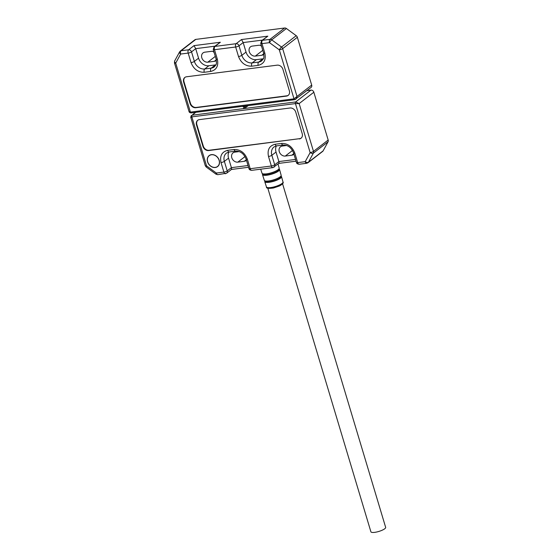 <?xml version="1.0" encoding="UTF-8"?>
<svg xmlns="http://www.w3.org/2000/svg" width="560" height="560" viewBox="0 0 560 560"><rect width="100%" height="100%" fill="white"/><g stroke="black" fill="none" stroke-linecap="round" stroke-linejoin="round"><path stroke-width="0.84" d="M207.571 161.819A6.93 5.607 -127.7 0 0 217.637 166.558A6.93 5.607 -127.7 0 0 219.226 160.321A6.93 5.607 -127.7 0 0 209.153 155.589A6.93 5.607 -127.7 0 0 207.571 161.819M217.238 166.677A6.93 5.607 -127.7 0 0 217.924 166.313M306.901 90.643L310.961 90.125L295.68 101.941L299.152 103.586L295.442 103.593L310.142 152.593L305.207 161.658A2.569 1.421 28.5 0 0 308.434 162.225L313.362 153.153A2.569 1.421 -151.5 0 1 310.142 152.593A2.569 0.644 -16.7 0 0 313.488 151.389L299.152 103.586L313.838 92.232A2.569 2.079 -127.7 0 0 310.961 90.125M313.838 92.232L328.174 140.035L313.488 151.389A2.569 2.079 52.3 0 1 313.362 153.153L328.048 141.799A2.569 2.079 -127.7 0 0 328.174 140.035M328.048 141.799L323.12 150.871L308.434 162.225A2.569 2.079 -127.7 0 1 307.972 162.771L322.658 151.41A2.569 2.079 -127.7 0 0 323.12 150.871M246.456 160.251A5.39 4.361 52.3 0 1 246.092 160.573A5.39 4.361 52.3 0 1 244.293 161.308L246.302 159.747M245.021 156.569L237.818 162.134L244.293 161.308M237.818 162.134A5.39 4.361 52.3 0 1 232.225 158.802A5.39 4.361 52.3 0 1 233.016 152.873A5.39 4.361 52.3 0 1 234.815 152.138L239.204 151.578M246.26 105.868L243.67 107.87L244.419 108.514L248.164 105.623M292.502 150.479L285.299 156.051A5.39 4.361 52.3 0 1 279.706 152.719A5.39 4.361 52.3 0 1 280.497 146.79A5.39 4.361 52.3 0 1 282.296 146.055L286.685 145.495M293.937 154.161A5.39 4.361 52.3 0 1 293.573 154.49A5.39 4.361 52.3 0 1 291.774 155.218L293.783 153.664M285.299 156.051L291.774 155.218M228.886 152.012A9.247 7.476 -127.7 0 0 228.55 158.137L231.406 167.657C231.77 169.05 231.686 169.624 231.154 169.386M225.778 173.544A2.569 1.365 -97.3 0 1 225.393 173.712A2.569 1.365 -97.3 0 1 223.874 172.088L216.349 173.047A2.569 1.365 82.7 0 0 217.868 174.671L216.027 174.202A2.569 0.504 -53.8 0 1 216.349 173.047L206.542 165.872A2.569 0.504 126.2 0 0 206.22 167.02L205.275 165.683A2.569 0.644 -16.7 0 0 206.542 165.872L191.842 116.872C190.631 117.054 190.428 117.236 191.233 117.418M278.887 163.387L272.874 167.622A2.569 1.365 -97.3 0 1 271.355 165.998L250.201 168.714A2.569 1.365 82.7 0 0 251.72 170.338C250.075 170.177 249.151 169.575 248.941 168.525L246.078 159.005A2.569 0.644 -16.7 0 0 247.345 159.194C244.734 152.67 240.331 149.443 234.136 149.513L227.661 150.346C221.879 151.809 219.667 155.883 221.018 162.568L223.874 172.088A2.569 0.644 163.3 0 0 227.227 170.884A2.569 2.079 52.3 0 1 226.639 173.194L217.868 174.671M278.635 163.303C279.174 163.541 279.251 162.96 278.887 161.567L274.708 164.801A2.569 2.079 52.3 0 1 274.12 167.111M195.335 112.392L192.08 115.22A1.281 0.679 -97.3 0 0 191.842 116.872L295.442 103.593A1.281 0.679 -97.3 0 1 295.68 101.941L243.341 108.654L243.67 107.87M276.367 145.929A9.247 7.476 -127.7 0 0 276.031 152.047L278.887 161.567L295.519 159.439M209.461 155.365A6.93 5.607 -127.7 0 0 208.936 155.939M299.32 138.936A5.138 4.158 -127.7 0 0 301.035 138.236A5.138 4.158 -127.7 0 0 302.204 133.623L295.778 112.203A5.138 4.158 -127.7 0 0 290.038 107.996L199.388 119.616A5.138 4.158 -127.7 0 0 197.673 120.309A5.138 4.158 -127.7 0 0 196.504 124.929L202.93 146.349A5.138 4.158 -127.7 0 0 208.67 150.556L299.677 138.656A5.138 4.158 -127.7 0 0 301.203 138.096M197.862 120.183A5.138 4.158 -127.7 0 0 196.861 124.649L203.287 146.069A5.138 4.158 -127.7 0 0 209.027 150.276L299.677 138.656M207.676 161.805A6.804 5.502 52.3 0 1 209.23 155.687A6.804 5.502 52.3 0 1 219.114 160.335A6.804 5.502 52.3 0 1 217.56 166.453A6.804 5.502 52.3 0 1 207.676 161.805M210.147 155.001A6.804 5.502 -127.7 0 0 209.832 155.225L209.23 155.687M217.56 166.453L218.155 165.991A6.804 5.502 -127.7 0 0 218.449 165.739M282.394 183.176L385.658 527.373A7.7 1.939 163.3 0 1 384.755 528.752A7.7 1.939 163.3 0 1 376.698 532A7.7 1.939 163.3 0 1 370.902 531.797L267.638 187.607M262.78 50.316L255.311 56.091A5.39 4.361 52.3 0 1 249.277 51.674A5.39 4.361 52.3 0 1 250.509 46.823A5.39 4.361 52.3 0 1 252.308 46.095L258.783 45.262A5.39 4.361 52.3 0 1 261.401 45.71M260.729 45.451A5.39 4.361 -127.7 0 0 261.625 46.466M215.299 56.399L207.83 62.174A5.39 4.361 52.3 0 1 201.796 57.757A5.39 4.361 52.3 0 1 203.028 52.913A5.39 4.361 52.3 0 1 204.827 52.178L211.302 51.352A5.39 4.361 52.3 0 1 213.913 51.793M213.248 51.534A5.39 4.361 -127.7 0 0 214.144 52.549M297.353 37.282L311.689 85.092L297.01 96.446L295.883 99.169L294.77 99.645A1.281 0.679 82.7 0 1 294.014 98.833L297.01 96.446L282.667 48.643A2.569 0.644 163.3 0 1 279.314 49.84L294.014 98.833L190.414 112.112A1.281 0.679 82.7 0 0 191.177 112.924C189.854 112.784 189.119 112.266 188.986 111.391L190.414 112.112L175.714 63.119A2.569 0.644 163.3 0 1 174.454 62.937L174.657 60.97A2.569 1.421 28.5 0 0 175.714 63.119L180.649 54.047L188.167 53.088A2.569 1.365 -97.3 0 1 188.65 49.784A2.569 2.079 52.3 0 1 191.52 51.884L195.699 48.657L194.026 45.626L188.65 49.784L181.125 50.743L195.811 39.389L284.669 28L269.983 39.354A2.569 2.079 52.3 0 1 271.719 39.858L286.405 28.504L296.212 35.686L281.526 47.04L271.719 39.858A2.569 0.504 126.2 0 0 269.507 42.658L279.314 49.84A2.569 0.504 -53.8 0 1 281.526 47.04A2.569 2.079 52.3 0 1 282.667 48.643L297.353 37.282A2.569 2.079 -127.7 0 0 296.212 35.686M191.177 112.924L294.77 99.645A1.281 0.679 82.7 0 0 294.966 99.561L311.108 87.395A2.569 2.079 -127.7 0 0 311.689 85.092M195.811 39.389A2.569 2.079 -127.7 0 0 194.957 39.739L180.271 51.093A2.569 2.079 -127.7 0 1 181.125 50.743A2.569 1.365 -97.3 0 0 180.649 54.047A2.569 1.421 -151.5 0 1 179.585 51.898L180.271 51.093M286.405 28.504A2.569 2.079 -127.7 0 0 284.669 28M263.879 54.271A5.39 4.361 52.3 0 1 263.585 54.53A5.39 4.361 52.3 0 1 261.786 55.258L263.774 53.725M255.311 56.091L261.786 55.258M216.391 60.361A5.39 4.361 52.3 0 1 216.104 60.613A5.39 4.361 52.3 0 1 214.305 61.348L216.293 59.808M207.83 62.174L214.305 61.348M262.325 40.117L243.18 42.567L246.036 52.087A9.247 7.476 -127.7 0 0 256.382 59.661L262.857 58.828A9.247 7.476 -127.7 0 0 263.375 58.744M220.353 42.252L214.123 46.753A2.569 2.079 52.3 0 1 214.984 46.41L220.353 42.252L194.026 45.626M243.18 42.567L241.507 39.543L236.131 43.694L214.984 46.41A2.569 1.365 82.7 0 0 214.501 49.707L235.655 46.998A2.569 1.365 -97.3 0 1 236.131 43.694A2.569 2.079 52.3 0 1 239.001 45.801L243.18 42.567M267.834 36.169L262.465 40.32A2.569 1.365 82.7 0 0 261.982 43.624L269.507 42.658A2.569 1.365 -97.3 0 1 269.983 39.354L262.465 40.32A2.569 2.079 52.3 0 0 261.604 40.67L267.834 36.169L241.507 39.543M244.44 106.099L243.383 106.918L242.69 106.323M243.684 106.197L243.383 106.918M214.844 46.2L195.699 48.657L198.555 58.177A9.247 7.476 -127.7 0 0 208.901 65.744L215.376 64.918A9.247 7.476 -127.7 0 0 215.894 64.827M186.536 76.776A5.138 4.158 -127.7 0 0 184.821 77.469A5.138 4.158 -127.7 0 0 183.645 82.089L190.078 103.509A5.138 4.158 -127.7 0 0 195.818 107.716L286.468 96.096A5.138 4.158 -127.7 0 0 288.176 95.396A5.138 4.158 -127.7 0 0 289.352 90.783L282.926 69.363A5.138 4.158 -127.7 0 0 277.186 65.156L186.536 76.776M185.01 77.336A5.138 4.158 -127.7 0 0 184.009 81.809L190.435 103.229A5.138 4.158 -127.7 0 0 196.175 107.436L286.825 95.816A5.138 4.158 -127.7 0 0 288.351 95.256M243.341 108.654L192.08 115.22L195.825 112.329M228.55 158.137L224.371 161.364L227.227 170.884L231.406 167.657L248.038 165.522M273.259 167.454A2.569 1.365 -97.3 0 1 272.874 167.622L251.72 170.338M299.208 164.248L306.726 163.282A2.569 1.365 82.7 0 1 305.207 161.658L297.682 162.624A2.569 1.365 82.7 0 0 299.208 164.248C297.563 164.087 296.632 163.485 296.422 162.442L293.566 152.922A2.569 0.644 -16.7 0 0 294.826 153.104C292.215 146.58 287.812 143.36 281.617 143.43L275.142 144.256C269.36 145.726 267.148 149.793 268.499 156.478L271.355 165.998A2.569 0.644 163.3 0 0 274.708 164.801L271.852 155.281L276.031 152.047M221.018 162.568A2.569 0.644 -16.7 0 0 224.371 161.364A9.247 7.476 52.3 0 1 226.485 153.055L229.18 151.97A2.569 1.365 -97.3 0 1 227.661 150.346M248.941 168.525A2.569 0.644 163.3 0 0 250.201 168.714L247.345 159.194M296.422 162.442A2.569 0.644 163.3 0 0 297.682 162.624L294.826 153.104M268.499 156.478A2.569 0.644 163.3 0 0 271.852 155.281A9.247 7.476 52.3 0 1 273.966 146.972L276.661 145.88A2.569 1.365 -97.3 0 1 275.142 144.256M246.078 159.005C243.866 153.643 240.387 151.025 235.655 151.137A2.569 1.365 -97.3 0 1 234.136 149.513M293.566 152.922C291.347 147.56 287.868 144.935 283.136 145.054A2.569 1.365 -97.3 0 1 281.617 143.43M208.67 150.556L209.027 150.276M202.93 146.349L203.287 146.069M196.504 124.929L196.861 124.649M266.469 186.942C266.098 188.356 268.436 188.699 273.49 187.985L279.51 185.948C282.639 184.135 283.801 182.812 283.003 181.986A8.631 2.177 163.3 0 1 272.965 187.159A8.631 2.177 163.3 0 1 270.718 187.551A8.631 2.177 163.3 0 1 266.469 186.942L264.761 181.678A8.75 2.205 163.3 0 1 264.761 181.664L264.761 181.678A8.75 2.205 163.3 0 0 269.073 182.294A8.75 2.205 163.3 0 0 271.348 181.895A8.75 2.205 163.3 0 0 281.526 176.645A8.75 2.205 163.3 0 1 281.526 176.645L281.022 176.064M264.733 180.768A8.61 2.17 -16.7 0 0 268.24 181.181A8.61 2.17 -16.7 0 0 271.04 180.726A8.61 2.17 -16.7 0 0 278.355 178.15A8.61 2.17 -16.7 0 0 281.057 175.868M281.008 176.092A8.589 2.163 163.3 0 1 271.313 181.615A8.589 2.163 163.3 0 1 264.894 180.929M278.355 178.15C280.434 177.023 281.372 176.071 281.155 175.294A8.785 2.212 163.3 0 1 270.935 180.558A8.785 2.212 163.3 0 1 268.653 180.964A8.785 2.212 163.3 0 1 264.327 180.341L262.465 174.594A8.918 2.247 163.3 0 1 262.465 174.58L262.465 174.594A8.918 2.247 163.3 0 0 266.854 175.224A8.918 2.247 163.3 0 0 269.171 174.818A8.918 2.247 163.3 0 0 279.545 169.463A8.918 2.247 163.3 0 1 279.545 169.463L279.041 168.875M262.451 173.684A8.764 2.212 -16.7 0 0 267.302 173.929A8.764 2.212 -16.7 0 0 268.863 173.628A8.764 2.212 -16.7 0 0 275.149 171.577A8.764 2.212 -16.7 0 0 279.055 168.7M279.02 168.91A8.743 2.205 163.3 0 1 269.136 174.531A8.743 2.205 163.3 0 1 262.598 173.838M275.149 171.577C278.04 170.226 279.384 169.064 279.167 168.098A8.946 2.254 163.3 0 1 268.758 173.467A8.946 2.254 163.3 0 1 266.434 173.873A8.946 2.254 163.3 0 1 262.024 173.243L260.708 169.183M258.195 65.366A2.569 1.365 82.7 0 1 258.678 62.062L252.203 62.888A9.247 7.476 52.3 0 1 241.857 55.321L239.001 45.801A2.569 0.644 -16.7 0 1 235.655 46.998L238.511 56.518C241.122 63.042 245.525 66.269 251.72 66.192L258.195 65.366C263.977 63.903 266.189 59.829 264.838 53.144A2.569 0.644 163.3 0 1 263.571 52.962C264.341 59.108 263.788 58.114 261.758 60.809A9.247 7.476 52.3 0 1 258.678 62.062L262.857 58.828M251.72 66.192A2.569 1.365 82.7 0 1 252.203 62.888L256.382 59.661M238.511 56.518A2.569 0.644 163.3 0 0 241.857 55.321L246.036 52.087M264.838 53.144L261.982 43.624A2.569 0.644 -16.7 0 1 260.715 43.435L261.604 40.67M198.555 58.177L194.376 61.404L191.52 51.884A2.569 0.644 -16.7 0 1 188.167 53.088L191.03 62.608C193.641 69.125 198.044 72.352 204.239 72.282L210.714 71.449C216.489 69.986 218.708 65.912 217.357 59.227L214.501 49.707A2.569 0.644 -16.7 0 1 213.234 49.525L214.123 46.753M217.357 59.227A2.569 0.644 -16.7 0 1 216.09 59.045C216.853 65.198 216.307 64.197 214.277 66.892A9.247 7.476 52.3 0 1 211.197 68.145L215.376 64.918M210.714 71.449A2.569 1.365 82.7 0 1 211.197 68.145L204.722 68.978L208.901 65.744M204.239 72.282A2.569 1.365 82.7 0 1 204.722 68.978A9.247 7.476 52.3 0 1 194.376 61.404A2.569 0.644 163.3 0 1 191.03 62.608M190.435 103.229L190.078 103.509M183.645 82.089L184.009 81.809M286.468 96.096L286.825 95.816M195.818 107.716L196.175 107.436M216.027 174.202L206.22 167.02M248.563 167.272L231.455 169.463M231.497 169.435L226.639 173.194M296.044 161.189L278.936 163.38M205.275 165.683L190.736 117.229L191.289 115.528M306.726 163.282L307.972 162.771M235.655 151.137L229.18 151.97M283.136 145.054L276.661 145.88M264.859 180.908L264.761 181.657M262.563 173.817L262.458 174.573M283.003 181.986L281.526 176.645M264.327 180.341C264.747 181.16 266.049 181.44 268.24 181.181M281.155 175.294L279.545 169.463M262.024 173.243L262.885 173.957L267.302 173.929M279.167 168.098L278.054 164.066M174.657 60.97L179.585 51.898M188.986 111.391L174.454 62.937M263.571 52.962L260.715 43.435M216.09 59.045L213.234 49.525"/></g></svg>
